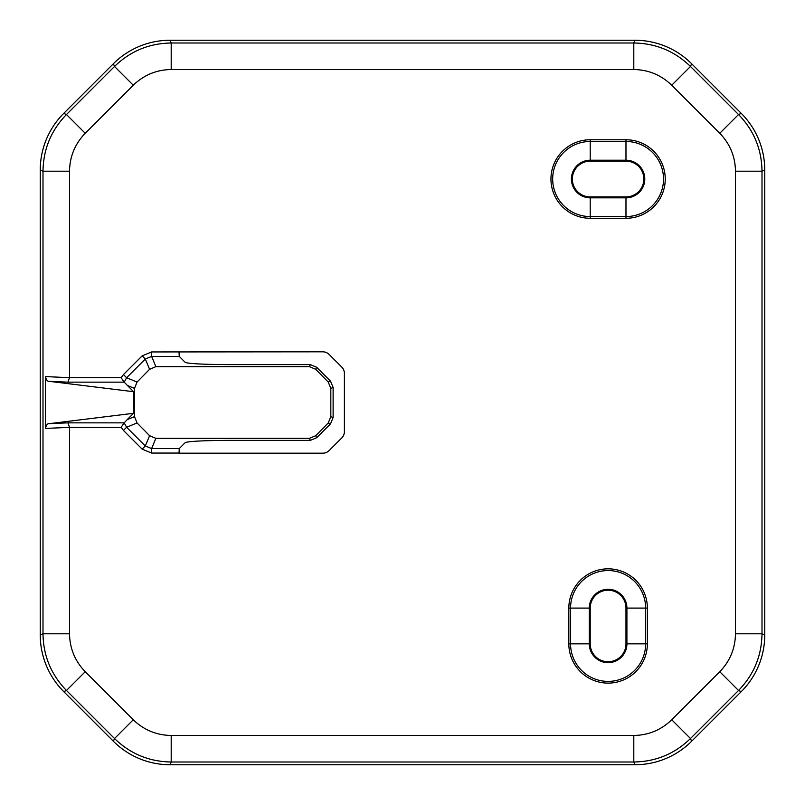 <?xml version="1.0" encoding="UTF-8"?>
<svg xmlns="http://www.w3.org/2000/svg" width="805" height="805" viewBox="0 0 805 805"><rect width="100%" height="100%" fill="white"/><g stroke="black" fill="none" stroke-linecap="round" stroke-linejoin="round"><path stroke-width="1.21" d="M170.056 764.75A80.812 80.45 -67.5 0 1 113.384 741.274L63.726 691.616A80.812 80.45 -22.5 0 1 40.25 634.944L40.25 170.056A80.812 80.45 22.5 0 1 63.726 113.384L113.384 63.726A80.812 80.45 67.5 0 1 170.056 40.25L634.944 40.25A80.812 80.45 112.5 0 1 691.616 63.726L741.274 113.384A80.812 80.45 157.5 0 1 764.75 170.056L764.75 634.944A80.812 80.45 -157.5 0 1 741.274 691.616L691.616 741.274A80.812 80.45 -112.5 0 1 634.944 764.75L170.056 764.75L171.193 762.003C149.197 761.681 130.299 753.852 114.521 738.527L66.473 690.479C51.148 674.701 43.319 655.803 42.997 633.807L42.997 171.193C43.319 149.197 51.148 130.299 66.473 114.521L114.521 66.473C130.299 51.148 149.197 43.319 171.193 42.997L171.193 69.522L633.807 69.522C648.508 69.773 661.147 75.016 671.722 85.229L719.771 133.278C729.984 143.854 735.227 156.492 735.478 171.193L735.478 633.807C735.227 648.508 729.984 661.147 719.771 671.722L738.527 690.479L690.479 738.527C674.701 753.852 655.803 761.681 633.807 762.003L171.193 762.003L171.193 735.478C156.492 735.227 143.854 729.984 133.278 719.771L85.229 671.722C75.016 661.147 69.773 648.508 69.522 633.807L69.522 427.304L67.902 422.846L124.191 422.846L127.2 419.636L134.495 416.608L134.495 388.392L137.061 382.053L149.579 369.314L155.868 366.657L309.452 366.657L315.741 369.314L328.259 382.053L330.825 388.392L330.825 416.608L328.259 422.947L315.741 435.686L309.452 438.343L155.868 438.343L149.579 435.686L137.061 422.947L134.495 416.608M590.216 196.903A17.881 17.881 0 0 1 572.345 179.022A17.881 17.881 0 0 1 590.216 161.151L625.978 161.151A17.881 17.881 0 0 1 643.849 179.022A17.881 17.881 0 0 1 625.978 196.903L590.216 196.903L590.216 218.286A39.264 39.264 0 0 1 550.952 179.022A39.264 39.264 0 0 1 590.216 139.768L625.978 139.768A39.264 39.264 0 0 1 665.242 179.022A39.264 39.264 0 0 1 625.978 218.286L590.216 218.286M625.978 643.849A17.881 17.881 0 0 1 608.097 661.73A17.881 17.881 0 0 1 590.216 643.849L590.216 608.097A17.881 17.881 0 0 1 608.097 590.216A17.881 17.881 0 0 1 625.978 608.097L625.978 643.849L647.361 643.849A39.264 39.264 0 0 1 608.097 683.113A39.264 39.264 0 0 1 568.833 643.849L568.833 608.097A39.264 39.264 0 0 1 608.097 568.833A39.264 39.264 0 0 1 647.361 608.097L647.361 643.849M764.75 634.944L762.003 633.807C761.681 655.803 753.852 674.701 738.527 690.479L741.274 691.616M634.944 40.25L633.807 42.997C655.803 43.319 674.701 51.148 690.479 66.473L738.527 114.521C753.852 130.299 761.681 149.197 762.003 171.193L735.478 171.193M45.472 376.579L45.472 428.421C46.247 425.06 47.485 423.47 49.186 423.661L133.539 413.297L133.539 391.703L49.186 381.339C47.485 381.53 46.247 379.94 45.472 376.579L69.522 377.696L121.122 377.696L124.191 382.154L126.606 377.726L145.313 359.02L151.622 356.404L151.622 351.946L322.815 351.815A8.936 8.936 0 0 1 329.134 354.431L341.783 367.08A8.936 8.936 0 0 1 344.399 373.399L344.399 431.601A8.936 8.936 0 0 1 341.783 437.92L329.134 450.569A8.936 8.936 0 0 1 322.815 453.185L179.022 453.185L179.253 448.596L185.241 442.609C188.913 441.251 203.796 440.506 229.868 440.385L310.297 440.385L309.452 438.343M625.978 161.151L625.978 160.215A18.817 18.817 0 0 1 644.785 179.022A18.817 18.817 0 0 1 625.978 197.839L590.216 197.839A18.817 18.817 0 0 1 571.409 179.022A18.817 18.817 0 0 1 590.216 160.215L590.216 141.479A37.543 37.543 0 0 0 552.673 179.022A37.543 37.543 0 0 0 590.216 216.565L625.978 216.565L625.978 218.286M590.216 608.097L589.28 608.097A18.817 18.817 0 0 1 608.097 589.28A18.817 18.817 0 0 1 626.914 608.097L626.914 643.849A18.817 18.817 0 0 1 608.097 662.666A18.817 18.817 0 0 1 589.28 643.849L570.554 643.849A37.543 37.543 0 0 0 608.097 681.392A37.543 37.543 0 0 0 645.64 643.849L645.64 608.097L647.361 608.097M691.616 741.274L690.479 738.527L671.722 719.771L719.771 671.722M179.022 351.946L179.253 356.404L185.241 362.391C188.913 363.749 203.796 364.494 229.868 364.615L310.297 364.615L309.452 366.657M671.722 719.771C661.147 729.984 648.508 735.227 633.807 735.478L171.193 735.478M69.522 377.636L69.522 171.193C69.773 156.492 75.016 143.854 85.229 133.278L133.278 85.229C143.854 75.016 156.492 69.773 171.193 69.522M151.622 453.054L151.622 448.596L145.313 445.98L142.153 449.14L151.622 453.054L179.022 453.054M133.539 391.703L124.191 382.154L67.902 382.154L69.522 377.696M137.061 382.053L126.606 377.726L123.447 374.567L142.153 355.86L151.622 351.946M149.579 369.314L145.313 359.02L142.153 355.86M142.153 449.14L123.447 430.434L126.606 427.274L124.191 422.846L121.122 427.304L69.522 427.304M590.216 161.151L590.216 160.215L625.978 160.215L625.978 141.479L590.216 141.479L590.216 139.768M625.978 139.768L625.978 141.479A37.543 37.543 0 0 1 663.521 179.022A37.543 37.543 0 0 1 625.978 216.565L625.978 196.903M590.216 643.849L589.28 643.849L589.28 608.097L570.554 608.097L570.554 643.849L568.833 643.849M568.833 608.097L570.554 608.097A37.543 37.543 0 0 1 608.097 570.554A37.543 37.543 0 0 1 645.64 608.097L625.978 608.097M133.539 413.297L127.2 419.636M310.297 364.615L316.607 367.231L330.503 381.127L333.119 387.436L333.119 417.564L330.503 423.873L316.607 437.769L310.297 440.385M113.384 63.726L114.521 66.473L133.278 85.229M63.726 113.384L66.473 114.521L85.229 133.278M170.056 40.25L171.193 42.997L633.807 42.997L633.807 69.522M741.274 113.384L738.527 114.521L719.771 133.278M691.616 63.726L690.479 66.473L671.722 85.229M764.75 170.056L762.003 171.193L762.003 633.807L735.478 633.807M634.944 764.75L633.807 762.003L633.807 735.478M63.726 691.616L66.473 690.479L85.229 671.722M113.384 741.274L114.521 738.527L133.278 719.771M40.25 634.944L42.997 633.807L69.522 633.807M40.25 170.056L42.997 171.193L69.522 171.193M121.122 377.696L123.447 374.567M123.447 430.434L121.122 427.304M155.868 438.343L151.622 448.596L179.253 448.596M137.061 422.947L126.606 427.274L145.313 445.98L149.579 435.686M49.186 381.339L67.902 382.154M127.2 385.364L134.495 388.392M179.253 356.404L151.622 356.404L155.868 366.657M49.186 423.661L67.902 422.846M330.503 423.873L328.259 422.947M316.607 437.769L315.741 435.686M333.119 417.564L330.825 416.608M333.119 387.436L330.825 388.392M330.503 381.127L328.259 382.053M316.607 367.231L315.741 369.314M45.472 428.421L69.522 427.364"/></g></svg>
